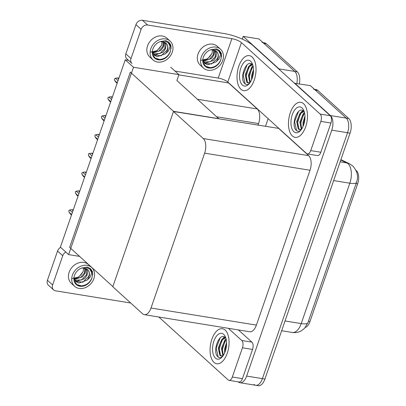 <?xml version="1.0" encoding="UTF-8"?>
<svg xmlns="http://www.w3.org/2000/svg" width="406" height="406" viewBox="0 0 406 406"><rect width="100%" height="100%" fill="white"/><g stroke="black" fill="none" stroke-linecap="round" stroke-linejoin="round"><path stroke-width="0.61" d="M178.848 74.882L228.558 82.941L227.472 81.773M258.003 125.21L258.571 123.571A11.211 5.806 -80.8 0 0 257.242 108.965L228.558 82.941M242.25 39.098L243.189 36.383L258.967 38.946L294.776 71.436A11.211 5.806 99.2 0 1 296.822 83.423A11.211 5.806 99.2 0 0 294.776 71.436L263.829 43.356A11.211 5.806 99.2 0 0 262.093 42.478M268.148 118.664L265.463 126.418M243.189 36.383L278.998 68.878A11.211 5.806 99.2 0 1 279.962 70.065M68.619 254.608L133.493 67.274L125.261 59.804L60.387 247.142L68.619 254.608L79.586 256.389M125.261 59.804L128.524 60.332M218.92 118.872L176.894 80.52L178.929 74.638L170.698 67.173M133.493 67.274L178.929 74.638M218.976 118.704L173.54 111.335L112.858 286.575L69.639 247.361L130.321 72.121L173.54 111.335M294.553 83.306L310.412 85.625L346.227 118.121A11.211 5.806 99.2 0 1 347.556 132.726L262.403 378.636A11.211 5.806 99.2 0 1 255.744 385.289A11.211 5.806 99.2 0 1 254.014 384.416M294.639 83.068L330.448 115.563A11.211 5.806 99.2 0 1 331.778 130.164L246.625 376.078A11.211 5.806 99.2 0 1 239.971 382.731A11.211 5.806 99.2 0 1 238.236 381.858L238.215 381.838M173.479 111.503L112.797 286.748L142.613 313.802A11.211 5.806 -80.8 0 0 144.348 314.675A11.211 5.806 -80.8 0 0 151.002 308.022L204.629 153.163A11.211 5.806 -80.8 0 0 203.294 138.558L173.479 111.503L278.927 128.443M144.348 314.675L249.741 331.768A11.211 5.806 -80.8 0 0 256.394 325.11L310.022 170.251A11.211 5.806 -80.8 0 0 308.687 155.65L278.871 128.595M355.996 170.358A10.089 5.227 99.2 0 1 357.656 183.852L309.981 321.522A10.089 5.227 99.2 0 1 305.327 327.403M263.032 42.63L264.616 42.889A11.211 5.806 99.2 0 1 266.351 43.762L297.304 71.847A11.211 5.806 99.2 0 1 299.349 83.834M313.539 89.163A11.211 5.806 99.2 0 1 315.274 90.036L346.227 118.121A11.211 5.806 99.2 0 1 347.556 132.726L262.403 378.636A11.211 5.806 99.2 0 1 255.744 385.289L239.971 382.731M314.477 89.315L316.066 89.574A11.211 5.806 99.2 0 1 317.802 90.447L348.749 118.532A11.211 5.806 99.2 0 1 350.084 133.132L264.925 379.042A11.211 5.806 99.2 0 1 258.272 385.7L255.744 385.289M118.917 78.13L117.527 77.906L118.643 78.916M117.283 82.839L114.614 80.418L114.401 78.977L115.365 78.241L118.034 80.667M117.527 77.906L115.365 78.241M114.614 80.418L116.025 82.256M225.157 330.098A17.752 9.196 -80.8 0 0 222.412 328.713A17.752 9.196 -80.8 0 0 211.069 341.953A17.752 9.196 -80.8 0 0 213.982 362.375A17.752 9.196 -80.8 0 0 216.728 363.756A17.752 9.196 -80.8 0 0 228.065 350.52A17.752 9.196 -80.8 0 0 225.157 330.098A17.752 9.196 99.2 0 1 228.065 350.52A17.752 9.196 99.2 0 1 216.728 363.756A17.752 9.196 99.2 0 1 213.982 362.375A17.752 9.196 99.2 0 1 211.069 341.953A17.752 9.196 99.2 0 1 222.412 328.713A17.752 9.196 99.2 0 1 225.157 330.098M242.453 347.8A5.608 2.903 -80.8 0 0 241.788 340.497L251.882 342.136A5.608 2.903 99.2 0 1 252.547 349.439L242.453 347.8L232.333 377.017L242.433 378.656A5.608 2.903 99.2 0 1 239.104 381.985L229.004 380.346A5.608 2.903 -80.8 0 0 232.333 377.017M252.547 349.439L242.433 378.656M251.882 342.136L238.434 329.931M53.582 289.879L48.4 285.174A5.608 4.542 -47.8 0 1 47.431 280.257L52.618 284.961A5.608 4.542 132.2 0 0 53.582 289.879A5.608 4.542 132.2 0 0 55.586 290.823L130.717 303.008M65.833 252.08A5.608 4.542 132.2 0 0 62.737 255.744L57.55 251.035L47.431 280.257M57.55 251.035A5.608 4.542 -47.8 0 1 60.651 247.376M62.737 255.744L52.618 284.961M158.837 317.025L228.136 379.909A5.608 2.903 -80.8 0 0 229.004 380.346M228.339 328.297L241.788 340.497M303.556 103.687A17.752 9.196 -80.8 0 0 300.81 102.302A17.752 9.196 -80.8 0 0 289.473 115.543A17.752 9.196 -80.8 0 0 292.381 135.964A17.752 9.196 -80.8 0 0 295.126 137.35A17.752 9.196 -80.8 0 0 306.469 124.109A17.752 9.196 -80.8 0 0 303.556 103.687A17.752 9.196 99.2 0 1 306.469 124.109A17.752 9.196 99.2 0 1 295.126 137.35A17.752 9.196 99.2 0 1 292.381 135.964A17.752 9.196 99.2 0 1 289.473 115.543A17.752 9.196 99.2 0 1 300.81 102.302A17.752 9.196 99.2 0 1 303.556 103.687M252.111 57.007A17.752 9.196 -80.8 0 0 249.365 55.622A17.752 9.196 -80.8 0 0 238.023 68.858A17.752 9.196 -80.8 0 0 240.936 89.279A17.752 9.196 -80.8 0 0 243.681 90.665A17.752 9.196 -80.8 0 0 255.019 77.429A17.752 9.196 -80.8 0 0 252.111 57.007A17.752 9.196 99.2 0 1 255.019 77.429A17.752 9.196 99.2 0 1 243.681 90.665A17.752 9.196 99.2 0 1 240.936 89.279A17.752 9.196 99.2 0 1 238.023 68.858A17.752 9.196 99.2 0 1 249.365 55.622A17.752 9.196 99.2 0 1 252.111 57.007M320.852 121.389A5.608 2.903 -80.8 0 0 320.187 114.091L330.286 115.725A5.608 2.903 99.2 0 1 330.951 123.028L320.852 121.389L310.737 150.611L320.831 152.245A5.608 2.903 99.2 0 1 317.507 155.574L307.408 153.94A5.608 2.903 -80.8 0 0 310.737 150.611M330.951 123.028L320.831 152.245M330.286 115.725L252.831 45.447A22.421 6.115 19.1 0 0 224.173 33.551L142.45 20.3L147.632 25.005L231.882 38.666A7.475 2.04 -160.9 0 1 241.438 42.63L320.187 114.091M126.799 58.768A5.608 4.542 -47.8 0 1 125.835 53.846L131.016 58.55A5.608 4.542 132.2 0 0 131.986 63.473L126.799 58.768M147.632 25.005A5.608 4.542 132.2 0 0 141.136 29.333L135.949 24.629L125.835 53.846M135.949 24.629A5.608 4.542 -47.8 0 1 142.45 20.3M141.136 29.333L131.016 58.55M174.991 71.065L218.235 78.079L231.882 38.666M241.438 42.63L227.786 82.042L306.54 153.498A5.608 2.903 -80.8 0 0 307.408 153.94M227.786 82.042A7.475 2.04 19.1 0 0 218.235 78.079M112.396 96.953L111.011 96.729L112.127 97.739M110.767 101.662L108.097 99.237L107.884 97.8L108.849 97.064L111.518 99.485M111.011 96.729L108.849 97.064M108.097 99.237L109.503 101.074M105.88 115.776L104.494 115.548L105.606 116.563M104.251 120.486L101.576 118.06L101.368 116.623L102.332 115.888L105.002 118.308M104.494 115.548L102.332 115.888M101.576 118.06L102.987 119.897M99.363 134.594L97.978 134.371L99.089 135.381M97.729 139.304L95.06 136.883L94.948 135.168L95.811 134.711L98.485 137.132M97.978 134.371L95.811 134.711M95.06 136.883L96.471 138.72M92.842 153.417L91.457 153.194L92.573 154.204M91.213 158.127L88.544 155.706L88.427 153.991L89.295 153.529L91.964 155.955M91.457 153.194L89.295 153.529M88.544 155.706L89.954 157.543M91.67 267.483L88.427 264.545A12.708 10.302 132.2 0 0 69.162 272.213A12.708 10.302 132.2 0 0 71.349 283.363L74.592 286.306A12.708 10.302 132.2 0 0 93.862 278.633A12.708 10.302 132.2 0 0 91.67 267.483A12.708 10.302 132.2 0 0 72.405 275.156A12.708 10.302 132.2 0 0 74.592 286.306M82.103 267.919L87.468 269.422A8.45 6.851 132.2 0 1 87.529 269.477A8.45 6.851 132.2 0 1 88.985 276.892A8.45 6.851 132.2 0 1 87.031 280.216L90.061 277.339L91.72 272.715L89.726 269L86.214 267.412L82.093 267.924A10.277 8.333 132.2 0 0 74.455 275.486A10.277 8.333 132.2 0 0 76.226 284.505A10.277 8.333 132.2 0 0 91.807 278.303A10.277 8.333 132.2 0 0 92.126 277.212L91.771 278.267C89.726 282.82 86.255 285.357 81.352 285.88L76.81 284.53L74.085 280.774M75.988 284.281A10.277 8.333 132.2 0 0 81.352 285.88M91.72 272.715A10.277 8.333 132.2 0 0 89.64 268.924M85.204 268.072L85.57 269.457L85.021 273.294L82.565 276.826L74.714 279.353L74.024 279.181M84.824 267.97L84.509 272.827L80.413 277.613L73.887 278.815M86.539 268.67L87.625 271.325L87.082 275.161L84.626 278.694L76.775 281.221L74.729 280.47M86.234 268.493L86.564 274.695L81.636 279.942L74.531 280.176M87.031 280.216L78.83 283.089L75.658 281.52L73.872 278.775M87.468 269.422C89.406 271.299 89.797 273.68 88.625 276.562L82.748 282.211L75.404 281.277M72.101 278.511L78.754 277.1L83.21 271.507L83.56 268.041A8.45 6.851 132.2 0 0 83.529 267.813L83.56 268.041M83.169 271.619L80.987 274.72A10.277 8.333 132.2 0 1 73.872 278.633M82.093 267.924L87.564 267.092L90.533 268.736L92.497 271.634L92.126 277.212M90.472 268.676L92.609 272.913L92.659 275.055M220.559 49.263L217.317 46.325A12.708 10.302 132.2 0 0 198.052 53.993A12.708 10.302 132.2 0 0 200.239 65.143L203.482 68.081A12.708 10.302 132.2 0 0 222.747 60.413A12.708 10.302 132.2 0 0 220.559 49.263A12.708 10.302 132.2 0 0 201.29 56.931A12.708 10.302 132.2 0 0 203.482 68.081M202.756 60.555L204.543 63.295L207.72 64.864L215.921 61.991A8.45 6.851 132.2 0 0 217.875 58.667A8.45 6.851 132.2 0 0 216.418 51.257A8.45 6.851 132.2 0 0 216.352 51.197L210.988 49.699A10.277 8.333 132.2 0 0 203.34 57.266A10.277 8.333 132.2 0 0 205.111 66.285A10.277 8.333 132.2 0 0 220.697 60.078A10.277 8.333 132.2 0 0 221.011 58.992L220.656 60.042C218.616 64.6 215.144 67.137 210.242 67.66L205.695 66.305L202.975 62.549M204.878 66.056A10.277 8.333 132.2 0 0 210.242 67.66M215.921 61.991L218.946 59.114L220.61 54.495A10.277 8.333 132.2 0 0 218.529 50.704M214.094 49.847L214.459 51.232L213.911 55.074L211.455 58.601L203.604 61.128L202.914 60.961M213.713 49.745L213.399 54.607L209.303 59.388L202.772 60.595M215.429 50.451L216.515 53.1L215.972 56.941L213.51 60.469L205.664 62.996L203.619 62.25M215.124 50.273L215.454 56.475L210.521 61.717L203.421 61.951M216.352 51.197C218.296 53.079 218.682 55.46 217.514 58.342L211.638 63.986L204.294 63.057M200.99 60.291L207.644 58.875L212.099 53.287L212.445 49.821A8.45 6.851 132.2 0 0 212.419 49.588L212.445 49.821M212.059 53.399L209.877 56.5A10.277 8.333 132.2 0 1 202.761 60.413M221.011 58.992L221.382 53.409L219.423 50.511L216.454 48.872L210.983 49.705L215.104 49.192L218.616 50.78L220.61 54.495M219.357 50.456L221.498 54.688L221.549 56.83M170.068 41.077L166.83 38.134A12.708 10.302 132.2 0 0 147.561 45.807A12.708 10.302 132.2 0 0 149.753 56.957L152.996 59.895A12.708 10.302 132.2 0 0 172.261 52.227A12.708 10.302 132.2 0 0 170.068 41.077A12.708 10.302 132.2 0 0 150.804 48.745A12.708 10.302 132.2 0 0 152.996 59.895M152.27 52.369L154.057 55.109L157.234 56.678L165.435 53.805A8.45 6.851 132.2 0 0 167.389 50.481A8.45 6.851 132.2 0 0 165.932 43.066A8.45 6.851 132.2 0 0 165.866 43.011L160.502 41.513A10.277 8.333 132.2 0 0 152.854 49.08A10.277 8.333 132.2 0 0 154.625 58.099A10.277 8.333 132.2 0 0 170.21 51.892A10.277 8.333 132.2 0 0 170.525 50.806L170.17 51.856C168.13 56.409 164.658 58.951 159.756 59.474L155.209 58.119L152.483 54.363M154.387 57.87A10.277 8.333 132.2 0 0 159.756 59.474M165.435 53.805L168.46 50.928L170.124 46.309A10.277 8.333 132.2 0 0 168.043 42.518M163.608 41.661L163.968 43.046L163.425 46.888L160.969 50.415L153.118 52.942L152.423 52.775M163.222 41.559L162.907 46.421L158.817 51.202L152.286 52.41M164.937 42.265L166.029 44.914L165.481 48.756L163.024 52.283L155.173 54.81L153.133 54.064M164.638 42.087L164.968 48.289L160.035 53.531L152.935 53.765M165.866 43.011C167.81 44.888 168.196 47.274 167.023 50.156L161.152 55.8L153.808 54.871M150.504 52.105L157.158 50.689L161.608 45.102L161.958 41.635A8.45 6.851 132.2 0 0 161.928 41.402M161.573 45.213L159.391 48.314A10.277 8.333 132.2 0 1 152.275 52.222M170.525 50.806L170.896 45.223L168.937 42.325L165.963 40.686L160.492 41.519L164.613 41.006L168.13 42.594L170.124 46.309M168.871 42.27L171.012 46.502L171.063 48.644M215.449 358.128A13.078 6.775 99.2 0 1 213.896 341.091A13.078 6.775 99.2 0 1 223.686 334.346A13.078 6.775 99.2 0 1 225.284 336.62A13.078 6.775 99.2 0 1 221.955 357.168A13.078 6.775 99.2 0 1 215.449 358.128M222.534 356.498L221.128 357.412C219.859 357.904 218.727 357.64 217.723 356.615C212.059 351.774 219.326 331.392 225.35 337.635L225.898 338.249M225.574 337.863L222.529 339.614L219.062 348.023L220.57 355.367L221.564 356.001M225.452 337.731L221.737 339.487L218.271 347.896L219.783 355.24A9.343 4.842 -80.8 0 0 221.229 355.971A9.343 4.842 -80.8 0 0 223.244 355.519M226.223 339.594L225.68 340.126L222.214 348.536L223.325 355.397M226.086 338.964L224.894 340L221.427 348.409L222.894 355.707M226.558 344.359L225.371 349.048L225.274 351.276M226.563 342.588L224.584 348.921L224.645 352.905M219.783 355.24L222.828 356.118M226.492 345.41L225.619 350.19M225.127 340.786L222.518 348.987L222.716 354.205M224.68 337.117L223.62 338.066M221.97 340.274L219.362 348.48L219.56 353.692M220.153 337.899L216.205 347.967L218.159 356.92L218.667 357.336M224.406 336.965L222.666 338.64M242.402 85.037A13.078 6.775 99.2 0 1 240.849 67.995A13.078 6.775 99.2 0 1 250.639 61.25A13.078 6.775 99.2 0 1 252.238 63.524A13.078 6.775 99.2 0 1 248.908 84.072A13.078 6.775 99.2 0 1 242.402 85.037M249.487 83.408L248.081 84.321C246.812 84.813 245.681 84.549 244.676 83.519C239.012 78.683 246.28 58.302 252.304 64.544L252.852 65.158M252.527 64.772L249.482 66.523L246.016 74.932L247.523 82.276L248.518 82.91M252.405 64.64L248.69 66.396L245.224 74.805L246.736 82.149A9.343 4.842 -80.8 0 0 248.183 82.88A9.343 4.842 -80.8 0 0 250.197 82.428M253.177 66.503L252.639 67.036L249.167 75.445L250.279 82.306M253.039 65.873L251.847 66.909L248.381 75.313L249.847 82.616M253.511 71.268L252.324 75.958L252.227 78.185M253.517 69.497L251.537 75.826L251.598 79.815M246.736 82.149L249.781 83.027M253.445 72.319L252.573 77.099M252.08 67.695L249.472 75.897L249.67 81.114M251.634 64.026L250.573 64.975M248.929 67.183L246.315 75.384L246.513 80.601M247.107 64.803L243.158 74.877L245.112 83.829L245.62 84.245M251.36 63.874L249.619 65.549M293.853 131.717A13.078 6.775 99.2 0 1 292.3 114.68A13.078 6.775 99.2 0 1 302.089 107.935A13.078 6.775 99.2 0 1 303.688 110.209A13.078 6.775 99.2 0 1 300.354 130.757A13.078 6.775 99.2 0 1 293.853 131.717M300.932 130.093L299.532 131.001C298.263 131.498 297.126 131.229 296.126 130.204C290.457 125.368 297.725 104.981 303.754 111.224L304.297 111.843M303.977 111.452L300.927 113.208L297.461 121.617L298.973 128.961L299.968 129.59M303.85 111.32L300.141 113.081L296.674 121.485L298.182 128.834A9.343 4.842 -80.8 0 0 299.628 129.56A9.343 4.842 -80.8 0 0 301.648 129.113M304.627 113.188L304.084 113.721L300.618 122.125L301.729 128.986M304.49 112.553L303.297 113.589L299.826 121.998L301.293 129.296M304.957 117.953L303.774 122.637L303.678 124.87M304.962 116.182L302.983 122.51L303.049 126.499M298.182 128.834L301.227 129.712M304.896 118.999L304.018 123.779M303.531 114.375L300.917 122.582L301.115 127.799M303.084 110.711L302.018 111.655M300.374 113.868L297.765 122.069L297.963 127.286M298.557 111.488L294.609 121.556L296.563 130.509L297.07 130.93M302.81 110.559L301.069 112.234M86.326 172.24L84.94 172.017L86.052 173.027M84.697 176.95L82.022 174.529L81.814 173.088L82.778 172.352L85.448 174.778M84.94 172.017L82.778 172.352M82.022 174.529L83.433 176.366M79.809 191.064L78.424 190.835L79.535 191.85M78.175 195.773L75.506 193.347L75.394 191.632L76.262 191.175L78.931 193.596M78.424 190.835L76.262 191.175M75.506 193.347L76.917 195.184M73.293 209.887L71.903 209.658L73.019 210.668M71.659 214.596L68.99 212.171L68.873 210.455L69.741 209.998L72.415 212.419M71.903 209.658L69.741 209.998M68.99 212.171L70.4 214.008M197.585 99.292L257.242 108.965M278.998 68.878L297.304 71.847M216.89 116.811L258.571 123.571M246.625 376.078L264.925 379.042M331.778 130.164L350.084 133.132M330.448 115.563L348.749 118.532M151.002 308.022L256.394 325.11M204.629 153.163L310.022 170.251M203.294 138.558L308.687 155.65M357.656 183.852L356.087 183.598M309.981 321.522L308.413 321.268M266.351 43.762L263.829 43.356M340.898 159.654L349.419 163.714L352.733 165.937C357.361 171.114 358.625 176.58 356.524 182.34A13.078 3.568 -160.9 0 1 349.835 183.202A14.951 7.744 -80.8 0 0 348.059 163.735A14.951 7.744 -80.8 0 0 346.861 162.918L340.771 160.015M349.419 163.714A13.078 11.063 115.5 0 0 346.861 162.918L340.147 161.827M285.037 320.963L301.222 323.587A13.078 3.568 19.1 0 0 307.91 322.724L304.495 328.352L301.404 330.778C298.598 332.382 295.578 332.945 292.35 332.463A14.951 7.744 -80.8 0 0 301.222 323.587L349.835 183.202L333.651 180.579M317.802 90.447L315.274 90.036M356.524 182.34L307.91 322.724M292.35 332.463L281.657 330.728M117.126 83.291L115.72 82.012M110.61 102.114L109.204 100.835M104.093 120.932L102.688 119.658M97.577 139.755L96.166 138.482M91.056 158.579L89.65 157.3M84.539 177.402L83.134 176.123M78.023 196.225L76.612 194.946M71.502 215.043L70.096 213.769"/></g></svg>
